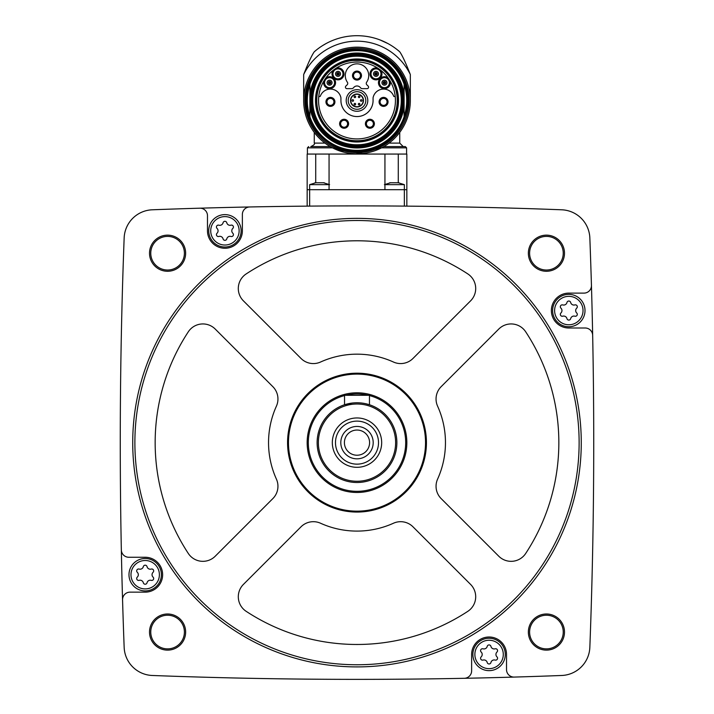 <?xml version="1.0" encoding="UTF-8"?>
<svg xmlns="http://www.w3.org/2000/svg" width="714" height="714" viewBox="0 0 714 714"><rect width="100%" height="100%" fill="white"/><g stroke="black" fill="none" stroke-linecap="round" stroke-linejoin="round"><path stroke-width="1.07" d="M406.837 189.701L406.837 154.063L307.163 154.063L307.163 206.132L309.653 206.105L309.653 189.701L406.837 189.701L406.837 206.132L404.347 206.105L404.347 184.649L384.935 184.649M503.272 207.881L498.693 207.765L503.272 207.881M447.535 206.658L442.118 206.569M442.136 206.569L447.508 206.658M199.786 208.193A5390.691 5390.691 0 0 0 152.305 209.791A29.283 29.283 0 0 0 124.156 237.932A5390.691 5390.691 0 0 0 121.335 549.932A7.479 7.479 0 0 0 128.806 557.259L145.183 557.259A17.439 17.439 0 0 1 162.631 574.708A17.439 17.439 0 0 1 145.183 592.147L130.028 592.147A7.479 7.479 0 0 0 122.558 599.84A5390.691 5390.691 0 0 0 124.156 647.33A29.283 29.283 0 0 0 152.305 675.48A5390.691 5390.691 0 0 0 464.305 678.3A7.479 7.479 0 0 0 471.633 670.83L471.633 654.452A17.439 17.439 0 0 1 489.072 637.004A17.439 17.439 0 0 1 506.521 654.452L506.521 669.598A7.479 7.479 0 0 0 514.214 677.077A5390.691 5390.691 0 0 0 561.695 675.48A29.283 29.283 0 0 0 589.844 647.33A5390.691 5390.691 0 0 0 592.665 335.33A7.479 7.479 0 0 0 585.194 328.003L568.817 328.003A17.439 17.439 0 0 1 551.369 310.563A17.439 17.439 0 0 1 568.817 293.115L583.972 293.115A7.479 7.479 0 0 0 591.442 285.421A5390.691 5390.691 0 0 0 589.844 237.932A29.283 29.283 0 0 0 561.695 209.791A5390.691 5390.691 0 0 0 199.786 208.193A7.479 7.479 0 0 1 207.479 215.664L207.479 230.818A17.439 17.439 0 0 0 224.928 248.267A17.439 17.439 0 0 0 242.367 230.818L242.367 214.441A7.479 7.479 0 0 1 249.695 206.971M149.512 253.211A18.064 18.064 0 0 1 176.608 237.566A18.064 18.064 0 0 1 176.608 268.857A18.064 18.064 0 0 1 149.512 253.211M149.512 632.06A18.064 18.064 0 0 1 176.608 616.414A18.064 18.064 0 0 1 176.608 647.705A18.064 18.064 0 0 1 149.512 632.06M528.36 632.06A18.064 18.064 0 0 1 555.456 616.414A18.064 18.064 0 0 1 555.456 647.705A18.064 18.064 0 0 1 528.36 632.06M528.36 253.211A18.064 18.064 0 0 1 555.456 237.566A18.064 18.064 0 0 1 555.456 268.857A18.064 18.064 0 0 1 528.36 253.211M592.665 335.33A5390.691 5390.691 0 0 0 591.442 285.421M464.305 678.3A5390.691 5390.691 0 0 0 514.214 677.077M121.335 549.932A5390.691 5390.691 0 0 0 122.558 599.84M529.601 253.211A16.824 16.824 0 0 1 554.832 238.646A16.824 16.824 0 0 1 554.832 267.777A16.824 16.824 0 0 1 529.601 253.211M529.601 632.06A16.824 16.824 0 0 1 554.832 617.485A16.824 16.824 0 0 1 554.832 646.625A16.824 16.824 0 0 1 529.601 632.06M150.761 632.06A16.824 16.824 0 0 1 175.992 617.485A16.824 16.824 0 0 1 175.992 646.625A16.824 16.824 0 0 1 150.761 632.06M150.761 253.211A16.824 16.824 0 0 1 175.992 238.646A16.824 16.824 0 0 1 175.992 267.777A16.824 16.824 0 0 1 150.761 253.211M132.724 442.635A224.276 224.276 0 0 1 469.134 248.41A224.276 224.276 0 0 1 469.134 636.861A224.276 224.276 0 0 1 132.724 442.635M134.884 442.635A222.116 222.116 0 0 1 468.063 250.275A222.116 222.116 0 0 1 468.063 634.996A222.116 222.116 0 0 1 134.884 442.635M393.45 362.025A17.439 17.439 0 0 0 412.969 358.473L470.588 300.853A17.439 17.439 0 0 0 467.831 273.935A201.848 201.848 0 0 0 246.169 273.935A17.439 17.439 0 0 0 243.412 300.853L301.031 358.473A17.439 17.439 0 0 0 320.55 362.025A88.465 88.465 0 0 1 393.45 362.025M441.163 386.658A17.439 17.439 0 0 0 437.602 406.186A88.465 88.465 0 0 1 437.602 479.085A17.439 17.439 0 0 0 441.163 498.604L498.783 556.224A17.439 17.439 0 0 0 525.691 553.466A201.848 201.848 0 0 0 525.691 331.805A17.439 17.439 0 0 0 498.783 329.047L441.163 386.658M243.412 584.418A17.439 17.439 0 0 0 246.169 611.327A201.848 201.848 0 0 0 467.831 611.327A17.439 17.439 0 0 0 470.588 584.418L412.969 526.798A17.439 17.439 0 0 0 393.45 523.237A88.465 88.465 0 0 1 320.55 523.237A17.439 17.439 0 0 0 301.031 526.798L243.412 584.418M188.309 331.805A201.848 201.848 0 0 0 188.309 553.466A17.439 17.439 0 0 0 215.217 556.224L272.837 498.604A17.439 17.439 0 0 0 276.398 479.085A88.465 88.465 0 0 1 276.398 406.186A17.439 17.439 0 0 0 272.837 386.658L215.217 329.047A17.439 17.439 0 0 0 188.309 331.805M287.563 442.635A69.436 69.436 0 0 1 391.718 382.499A69.436 69.436 0 0 1 391.718 502.763A69.436 69.436 0 0 1 287.563 442.635M288.474 442.635A68.526 68.526 0 0 1 391.263 383.284A68.526 68.526 0 0 1 391.263 501.978A68.526 68.526 0 0 1 288.474 442.635M357 392.798A49.837 49.837 0 0 1 400.161 467.554A49.837 49.837 0 0 1 313.839 467.554A49.837 49.837 0 0 1 357 392.798M345.656 395.288A48.686 48.686 0 0 1 368.344 395.288M369.459 395.565A48.686 48.686 0 0 1 396.913 470.517A48.686 48.686 0 0 1 317.087 470.517A48.686 48.686 0 0 1 344.541 395.565M365.809 403.749L369.459 404.758L369.459 395.288L344.541 395.288L344.541 404.758L352.43 403.026M357 402.758A39.868 39.868 0 0 1 391.531 462.565A39.868 39.868 0 0 1 322.469 462.565A39.868 39.868 0 0 1 357 402.758M357 404.008A38.627 38.627 0 0 1 390.451 461.949A38.627 38.627 0 0 1 323.549 461.949A38.627 38.627 0 0 1 357 404.008M357 417.958A24.669 24.669 0 0 1 378.366 454.97A24.669 24.669 0 0 1 335.634 454.97A24.669 24.669 0 0 1 357 417.958M357 421.117A21.518 21.518 0 0 1 375.635 453.39A21.518 21.518 0 0 1 338.365 453.39A21.518 21.518 0 0 1 357 421.117M357 426.436A16.199 16.199 0 0 1 371.03 450.73A16.199 16.199 0 0 1 342.97 450.73A16.199 16.199 0 0 1 357 426.436M357 430.042A12.593 12.593 0 0 1 367.906 448.927A12.593 12.593 0 0 1 346.094 448.927A12.593 12.593 0 0 1 357 430.042M208.729 230.818A16.199 16.199 0 0 1 233.023 216.788A16.199 16.199 0 0 1 233.023 244.848A16.199 16.199 0 0 1 208.729 230.818A16.199 16.199 0 0 1 233.023 216.788A16.199 16.199 0 0 1 233.023 244.848A16.199 16.199 0 0 1 208.729 230.818M217.02 233.246A3.338 3.338 0 0 0 217.02 228.391A1.91 1.91 0 0 1 218.868 225.178A3.338 3.338 0 0 0 223.071 222.759A1.91 1.91 0 0 1 226.784 222.759A3.338 3.338 0 0 0 230.979 225.178A1.91 1.91 0 0 1 232.835 228.391A3.338 3.338 0 0 0 232.835 233.246A1.91 1.91 0 0 1 230.979 236.459A3.338 3.338 0 0 0 226.784 238.878A1.91 1.91 0 0 1 223.071 238.878A3.338 3.338 0 0 0 218.868 236.459A1.91 1.91 0 0 1 217.02 233.246M128.984 574.708A16.199 16.199 0 0 1 153.287 560.677A16.199 16.199 0 0 1 153.287 588.738A16.199 16.199 0 0 1 128.984 574.708A16.199 16.199 0 0 1 153.287 560.677A16.199 16.199 0 0 1 153.287 588.738A16.199 16.199 0 0 1 128.984 574.708M137.275 577.135A3.338 3.338 0 0 0 137.275 572.28A1.91 1.91 0 0 1 139.132 569.067A3.338 3.338 0 0 0 143.327 566.648A1.91 1.91 0 0 1 147.039 566.648A3.338 3.338 0 0 0 151.243 569.067A1.91 1.91 0 0 1 153.091 572.28A3.338 3.338 0 0 0 153.091 577.135A1.91 1.91 0 0 1 151.243 580.348A3.338 3.338 0 0 0 147.039 582.767A1.91 1.91 0 0 1 143.327 582.767A3.338 3.338 0 0 0 139.132 580.348A1.91 1.91 0 0 1 137.275 577.135M472.873 654.452A16.199 16.199 0 0 1 497.176 640.422A16.199 16.199 0 0 1 497.176 668.474A16.199 16.199 0 0 1 472.873 654.452A16.199 16.199 0 0 1 497.176 640.422A16.199 16.199 0 0 1 497.176 668.474A16.199 16.199 0 0 1 472.873 654.452M481.165 656.871A3.338 3.338 0 0 0 481.165 652.025A1.91 1.91 0 0 1 483.021 648.812A3.338 3.338 0 0 0 487.216 646.384A1.91 1.91 0 0 1 490.929 646.384A3.338 3.338 0 0 0 495.132 648.812A1.91 1.91 0 0 1 496.98 652.025A3.338 3.338 0 0 0 496.98 656.871A1.91 1.91 0 0 1 495.132 660.084A3.338 3.338 0 0 0 490.929 662.512A1.91 1.91 0 0 1 487.216 662.512A3.338 3.338 0 0 0 483.021 660.084A1.91 1.91 0 0 1 481.165 656.871M552.618 310.563A16.199 16.199 0 0 1 576.912 296.533A16.199 16.199 0 0 1 576.912 324.584A16.199 16.199 0 0 1 552.618 310.563A16.199 16.199 0 0 1 576.912 296.533A16.199 16.199 0 0 1 576.912 324.584A16.199 16.199 0 0 1 552.618 310.563M560.909 312.991A3.338 3.338 0 0 0 560.909 308.136A1.91 1.91 0 0 1 562.757 304.923A3.338 3.338 0 0 0 566.961 302.495A1.91 1.91 0 0 1 570.673 302.495A3.338 3.338 0 0 0 574.868 304.923A1.91 1.91 0 0 1 576.725 308.136A3.338 3.338 0 0 0 576.725 312.991A1.91 1.91 0 0 1 574.868 316.195A3.338 3.338 0 0 0 570.673 318.623A1.91 1.91 0 0 1 566.961 318.623A3.338 3.338 0 0 0 562.757 316.195A1.91 1.91 0 0 1 560.909 312.991M307.163 189.701L309.653 189.701L309.653 184.649L315.874 182.722M399.01 182.766L389.746 182.766M329.065 184.649L309.653 184.649M324.254 182.766L314.99 182.766M315.722 154.063L315.722 182.525L315.722 154.063M307.413 154.063L307.413 147.834L332.465 147.834L344.005 152.207M356.116 153.813L381.535 147.834L406.587 147.834L406.587 154.063M324.941 143.103L314.267 143.103L314.267 132.385L317.23 136.017M396.77 136.017L399.733 132.385L399.733 143.103L389.059 143.103M303.673 100.487A53.327 53.327 0 0 1 383.668 54.309A53.327 53.327 0 0 1 383.668 146.673A53.327 53.327 0 0 1 303.673 100.487A53.327 53.327 0 0 1 383.668 54.309A53.327 53.327 0 0 1 383.668 146.673A53.327 53.327 0 0 1 303.673 100.487L303.673 74.533A59.307 59.307 0 0 1 410.327 74.533L410.327 100.487M410.327 74.533C405.784 62.921 402.25 55.344 399.733 51.792A64.787 64.787 0 0 0 314.267 51.792C311.759 55.335 308.225 62.912 303.673 74.533M314.267 51.792L315.695 50.578M317.418 49.195L319.729 47.49M322.603 45.589L325.95 43.625M379.919 39.895L388.059 43.625M398.305 50.578L399.733 51.792M330.198 146.593L310.777 146.593C313.973 145.147 315.133 143.978 314.267 143.103M383.802 146.593L405.347 146.593L383.802 146.593L403.223 146.593L399.733 143.103M398.278 154.063L398.278 182.525M384.935 154.063L384.935 189.701M329.065 154.063L329.065 189.701M306.788 100.487A50.212 50.212 0 0 1 382.106 57.004A50.212 50.212 0 0 1 382.106 143.978A50.212 50.212 0 0 1 306.788 100.487A50.212 50.212 0 0 1 382.106 57.004A50.212 50.212 0 0 1 382.106 143.978A50.212 50.212 0 0 1 306.788 100.487M404.097 116.793A49.837 49.837 0 0 1 309.903 116.793L309.903 94.543A47.472 47.472 0 0 1 404.097 94.543L404.097 106.44A47.472 47.472 0 0 1 309.903 106.44A47.472 47.472 0 0 0 404.097 106.44L404.097 116.793M311.982 100.487A45.018 45.018 0 0 1 379.509 61.502A45.018 45.018 0 0 1 379.509 139.48A45.018 45.018 0 0 1 311.982 100.487M316.222 100.487A40.778 40.778 0 0 1 377.385 65.179A40.778 40.778 0 0 1 377.385 135.803A40.778 40.778 0 0 1 316.222 100.487A40.778 40.778 0 0 1 377.385 65.179A40.778 40.778 0 0 1 377.385 135.803A40.778 40.778 0 0 1 316.222 100.487M404.097 94.543L404.097 84.19A49.837 49.837 0 0 0 309.903 84.19L309.903 94.543M353.287 60.494A12.459 12.459 0 0 0 351.618 60.61A40.243 40.243 0 0 0 323.076 122.148A40.243 40.243 0 0 0 390.924 122.148A40.243 40.243 0 0 0 362.382 60.61A12.459 12.459 0 0 0 360.713 60.494L353.287 60.494M357 62.056A38.44 38.44 0 0 0 318.765 96.506A38.44 38.44 0 0 0 354.34 138.837A38.44 38.44 0 0 0 395.413 101.825A38.44 38.44 0 0 0 357 62.056M374.386 123.754A4.489 4.489 0 0 0 369.897 119.274A4.489 4.489 0 0 0 365.407 123.754A4.489 4.489 0 0 1 372.137 119.872A4.489 4.489 0 0 1 372.137 127.645A4.489 4.489 0 0 1 365.407 123.754M348.593 123.754A4.489 4.489 0 0 0 344.103 119.274A4.489 4.489 0 0 0 339.614 123.754A4.489 4.489 0 0 1 346.344 119.872A4.489 4.489 0 0 1 346.344 127.645A4.489 4.489 0 0 1 339.614 123.754M362.391 88.652L367.094 88.652A1.499 1.499 0 0 0 368.147 86.099L366.844 84.796A1.99 1.99 0 0 1 366.621 82.253A11.71 11.71 0 0 0 349.226 66.813A11.71 11.71 0 0 0 347.379 82.253A1.99 1.99 0 0 1 347.156 84.796L345.853 86.099A1.499 1.499 0 0 0 346.906 88.652L351.609 88.652A2.49 2.49 0 0 0 353.591 87.67A4.284 4.284 0 0 1 360.409 87.67A2.49 2.49 0 0 0 362.391 88.652M346.21 100.487A10.79 10.79 0 0 1 362.391 91.142A10.79 10.79 0 0 1 362.391 109.831A10.79 10.79 0 0 1 346.21 100.487M377.786 68.16A5.98 5.98 0 0 0 370.013 73.917A5.98 5.98 0 0 0 377.893 79.54A5.98 5.98 0 0 0 380.803 70.311M333.197 70.311A5.98 5.98 0 0 0 336.107 79.54A5.98 5.98 0 0 0 343.987 73.917A5.98 5.98 0 0 0 336.214 68.16M323.79 81.128A5.98 5.98 0 0 0 329.886 88.652A5.98 5.98 0 0 0 335.152 80.539A5.98 5.98 0 0 0 325.807 78.031M318.765 96.506L319.854 96.506A0.5 0.5 0 0 0 320.318 96.176A10.719 10.719 0 0 1 340.926 97.756L340.926 100.487A16.074 16.074 0 0 0 357 116.56A16.074 16.074 0 0 0 373.074 100.487L373.074 97.756A10.719 10.719 0 0 1 393.682 96.176A0.5 0.5 0 0 0 394.146 96.506L395.235 96.506M388.193 78.031A5.98 5.98 0 0 0 378.848 80.539A5.98 5.98 0 0 0 384.114 88.652A5.98 5.98 0 0 0 390.21 81.128M348.2 100.487A8.8 8.8 0 0 1 361.4 92.874A8.8 8.8 0 0 1 361.4 108.109A8.8 8.8 0 0 1 348.2 100.487M350.52 100.487A6.48 6.48 0 0 1 360.24 94.882A6.48 6.48 0 0 1 360.24 106.1A6.48 6.48 0 0 1 350.52 100.487A6.48 6.48 0 0 1 360.24 94.882A6.48 6.48 0 0 1 360.24 106.1A6.48 6.48 0 0 1 350.52 100.487M360.454 100.487A0.785 0.785 0 0 0 361.239 101.272A0.785 0.785 0 0 0 362.025 100.487A0.785 0.785 0 0 0 361.239 99.701A0.785 0.785 0 0 0 360.454 100.487M351.975 100.487A0.785 0.785 0 0 0 352.761 101.272A0.785 0.785 0 0 0 353.546 100.487A0.785 0.785 0 0 0 352.761 99.701A0.785 0.785 0 0 0 351.975 100.487M354.099 96.818A0.785 0.785 0 0 0 354.885 97.604A0.785 0.785 0 0 0 355.67 96.818A0.785 0.785 0 0 0 354.885 96.033A0.785 0.785 0 0 0 354.099 96.818M358.33 96.818A0.785 0.785 0 0 0 359.115 97.604A0.785 0.785 0 0 0 359.901 96.818A0.785 0.785 0 0 0 359.115 96.033A0.785 0.785 0 0 0 358.33 96.818M354.099 104.155A0.785 0.785 0 0 0 354.885 104.94A0.785 0.785 0 0 0 355.67 104.155A0.785 0.785 0 0 0 354.885 103.378A0.785 0.785 0 0 0 354.099 104.155M358.33 104.155A0.785 0.785 0 0 0 359.115 104.94A0.785 0.785 0 0 0 359.901 104.155A0.785 0.785 0 0 0 359.115 103.378A0.785 0.785 0 0 0 358.33 104.155M352.511 75.568A4.489 4.489 0 0 1 359.24 71.686A4.489 4.489 0 0 1 359.24 79.459A4.489 4.489 0 0 1 352.511 75.568M353.51 75.568A3.49 3.49 0 0 1 358.74 72.551A3.49 3.49 0 0 1 358.74 78.594A3.49 3.49 0 0 1 353.51 75.568M389.246 81.387A4.98 4.98 0 0 1 385.078 87.617A4.98 4.98 0 0 1 379.446 82.681A4.98 4.98 0 0 1 389.246 81.387M336.508 69.106A4.98 4.98 0 0 1 342.89 72.855A4.98 4.98 0 0 1 338.516 78.826A4.98 4.98 0 0 1 336.508 69.106M326.432 78.799A4.98 4.98 0 0 1 334.054 80.495A4.98 4.98 0 0 1 330.689 87.536A4.98 4.98 0 0 1 326.432 78.799M380 70.9A4.98 4.98 0 0 1 377.554 78.594A4.98 4.98 0 0 1 371.012 73.863A4.98 4.98 0 0 1 380 70.9M381.936 82.681A2.49 2.49 0 0 1 385.676 80.521A2.49 2.49 0 0 1 385.676 84.832A2.49 2.49 0 0 1 381.936 82.681M383.793 82.681A0.634 0.634 0 0 1 384.748 82.128A0.634 0.634 0 0 1 384.748 83.226A0.634 0.634 0 0 1 383.793 82.681M383.195 82.681A1.232 1.232 0 0 1 385.042 81.61A1.232 1.232 0 0 1 385.042 83.743A1.232 1.232 0 0 1 383.195 82.681A1.232 1.232 0 0 1 385.042 81.61A1.232 1.232 0 0 1 385.042 83.743A1.232 1.232 0 0 1 383.195 82.681M373.502 73.863A2.49 2.49 0 0 1 377.242 71.703A2.49 2.49 0 0 1 377.242 76.023A2.49 2.49 0 0 1 373.502 73.863M375.359 73.863A0.634 0.634 0 0 1 376.314 73.31A0.634 0.634 0 0 1 376.314 74.417A0.634 0.634 0 0 1 375.359 73.863M374.761 73.863A1.232 1.232 0 0 1 376.608 72.792A1.232 1.232 0 0 1 376.608 74.934A1.232 1.232 0 0 1 374.761 73.863A1.232 1.232 0 0 1 376.608 72.792A1.232 1.232 0 0 1 376.608 74.934A1.232 1.232 0 0 1 374.761 73.863M335.518 73.863A2.49 2.49 0 0 1 339.257 71.703A2.49 2.49 0 0 1 339.257 76.023A2.49 2.49 0 0 1 335.518 73.863M337.374 73.863A0.634 0.634 0 0 1 338.329 73.31A0.634 0.634 0 0 1 338.329 74.417A0.634 0.634 0 0 1 337.374 73.863M336.776 73.863A1.232 1.232 0 0 1 338.623 72.792A1.232 1.232 0 0 1 338.623 74.934A1.232 1.232 0 0 1 336.776 73.863A1.232 1.232 0 0 1 338.623 72.792A1.232 1.232 0 0 1 338.623 74.934A1.232 1.232 0 0 1 336.776 73.863M327.074 82.681A2.49 2.49 0 0 1 330.814 80.521A2.49 2.49 0 0 1 330.814 84.832A2.49 2.49 0 0 1 327.074 82.681M328.931 82.681A0.634 0.634 0 0 1 329.886 82.128A0.634 0.634 0 0 1 329.886 83.226A0.634 0.634 0 0 1 328.931 82.681M328.333 82.681A1.232 1.232 0 0 1 330.189 81.61A1.232 1.232 0 0 1 330.189 83.743A1.232 1.232 0 0 1 328.333 82.681A1.232 1.232 0 0 1 330.189 81.61A1.232 1.232 0 0 1 330.189 83.743A1.232 1.232 0 0 1 328.333 82.681M325.95 101.879A4.489 4.489 0 0 1 332.679 97.996A4.489 4.489 0 0 1 332.679 105.77A4.489 4.489 0 0 1 325.95 101.879M326.95 101.879A3.49 3.49 0 0 1 332.18 98.862A3.49 3.49 0 0 1 332.18 104.904A3.49 3.49 0 0 1 326.95 101.879M340.614 123.754A3.49 3.49 0 0 1 345.844 120.737A3.49 3.49 0 0 1 345.844 126.78A3.49 3.49 0 0 1 340.614 123.754M379.08 101.879A4.489 4.489 0 0 1 385.81 97.996A4.489 4.489 0 0 1 385.81 105.77A4.489 4.489 0 0 1 379.08 101.879M380.08 101.879A3.49 3.49 0 0 1 385.31 98.862A3.49 3.49 0 0 1 385.31 104.904A3.49 3.49 0 0 1 380.08 101.879M366.407 123.754A3.49 3.49 0 0 1 371.637 120.737A3.49 3.49 0 0 1 371.637 126.78A3.49 3.49 0 0 1 366.407 123.754M210.719 230.818A14.2 14.2 0 0 1 232.032 218.52A14.2 14.2 0 0 1 232.032 243.117A14.2 14.2 0 0 1 210.719 230.818M130.983 574.708A14.2 14.2 0 0 1 152.287 562.409A14.2 14.2 0 0 1 152.287 587.006A14.2 14.2 0 0 1 130.983 574.708M474.872 654.452A14.2 14.2 0 0 1 496.176 642.145A14.2 14.2 0 0 1 496.176 666.751A14.2 14.2 0 0 1 474.872 654.452M554.608 310.563A14.2 14.2 0 0 1 575.921 298.256A14.2 14.2 0 0 1 575.921 322.862A14.2 14.2 0 0 1 554.608 310.563M304.923 100.487A52.077 52.077 0 0 1 383.043 55.389A52.077 52.077 0 0 1 383.043 145.594A52.077 52.077 0 0 1 304.923 100.487M309.903 116.409A49.712 49.712 0 0 1 309.903 84.573M404.097 84.573A49.712 49.712 0 0 1 404.097 116.409M310.028 100.487A46.972 46.972 0 0 1 380.491 59.806A46.972 46.972 0 0 1 380.491 141.167A46.972 46.972 0 0 1 310.028 100.487M310.242 100.487A46.758 46.758 0 0 1 380.383 59.994A46.758 46.758 0 0 1 380.383 140.988A46.758 46.758 0 0 1 310.242 100.487M310.983 100.487A46.017 46.017 0 0 1 380.009 60.645A46.017 46.017 0 0 1 380.009 140.337A46.017 46.017 0 0 1 310.983 100.487M312.714 100.487A44.286 44.286 0 0 1 379.143 62.136A44.286 44.286 0 0 1 379.143 138.846A44.286 44.286 0 0 1 312.714 100.487M315.499 100.487A41.501 41.501 0 0 1 377.751 64.546A41.501 41.501 0 0 1 377.751 136.436A41.501 41.501 0 0 1 315.499 100.487M350.77 100.487A6.23 6.23 0 0 1 360.115 95.096A6.23 6.23 0 0 1 360.115 105.886A6.23 6.23 0 0 1 350.77 100.487M404.347 184.649L398.126 182.722M384.409 184.649L390.629 182.722M329.591 184.649L323.371 182.722M307.413 147.834L308.653 146.593M406.587 147.834L405.347 146.593M305.913 100.487C304.771 132.625 338.864 159.07 369.7 149.967C401.116 143.086 418.252 103.485 401.768 75.88C387.291 47.169 344.675 40.412 322.032 63.251C311.527 73.444 306.154 85.858 305.913 100.487"/></g></svg>
